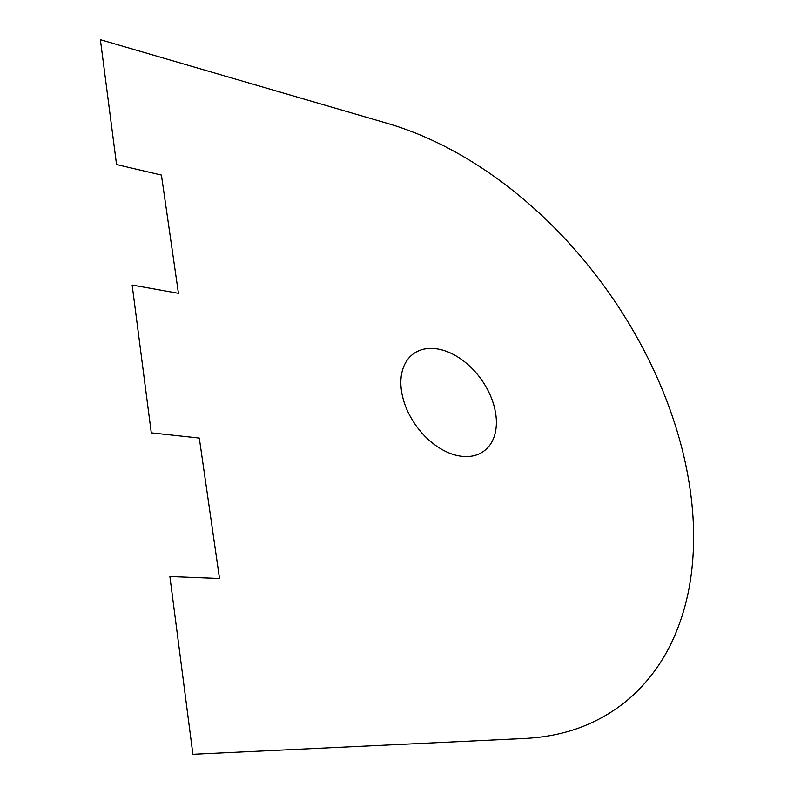<?xml version="1.0" encoding="UTF-8"?>
<svg xmlns="http://www.w3.org/2000/svg" width="794" height="794" viewBox="0 0 794 794"><rect width="100%" height="100%" fill="white"/><g stroke="black" fill="none" stroke-linecap="round" stroke-linejoin="round"><path stroke-width="0.6" stroke-dasharray="3.97 2.98" d=""/><path stroke-width="1.19" d="M116.549 164.557L100.381 39.7L387.403 123.378C409.138 129.769 430.507 138.613 451.508 149.917C472.49 161.222 492.687 174.541 512.1 189.895C531.494 205.239 549.756 222.191 566.886 240.751C584.007 259.32 599.708 279.101 613.97 300.102C628.233 321.104 640.778 342.939 651.626 365.597C662.474 388.256 671.327 411.332 678.195 434.804C685.073 458.297 689.678 481.71 692.011 505.044C694.343 528.387 694.145 551.086 691.405 573.129C688.656 595.192 683.148 615.916 674.87 635.279C666.583 654.663 655.417 671.893 641.383 686.959C627.32 702.035 610.477 714.074 590.875 723.076C571.223 732.068 549.23 737.199 524.894 738.47L192.892 754.3L169.886 576.553L219.521 578.518L199.294 438.07L151.277 432.859L132.141 285.036L178.442 293.304L161.42 175.077L116.549 164.557M437.831 349.003C445.99 350.442 454.049 354.035 461.999 359.801C469.949 365.568 476.817 372.753 482.613 381.358C488.409 389.963 492.419 398.935 494.642 408.275C496.865 417.624 496.975 426.17 494.98 433.911C492.965 441.663 489.025 447.568 483.159 451.627C477.254 455.677 470.147 457.245 461.82 456.322C453.473 455.359 445.057 451.955 436.561 446.099C428.055 440.213 420.721 432.67 414.537 423.48C408.374 414.269 404.265 404.751 402.201 394.906C400.166 385.09 400.424 376.346 402.965 368.694C405.526 361.062 409.932 355.514 416.195 352.04C422.458 348.596 429.663 347.583 437.831 349.003"/></g></svg>
